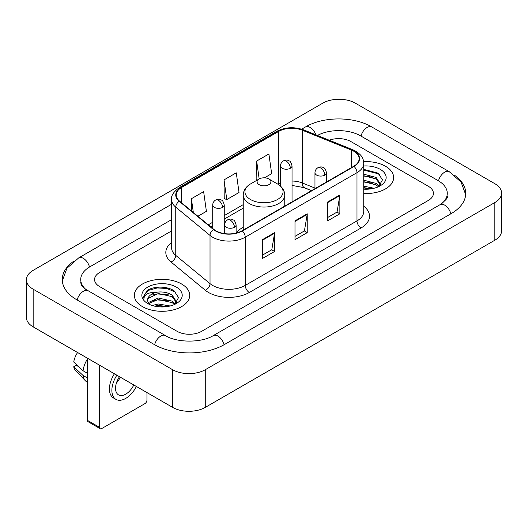 <?xml version="1.0" encoding="UTF-8"?>
<svg xmlns="http://www.w3.org/2000/svg" width="528" height="528" viewBox="0 0 528 528"><rect width="100%" height="100%" fill="white"/><g stroke="black" fill="none" stroke-linecap="round" stroke-linejoin="round"><path stroke-width="0.79" d="M243.236 227.258A30.571 17.648 0 0 0 236.122 232.973M311.467 190.674L302.854 187.196A23.074 13.319 0 0 0 301.897 186.826M385.539 166.274A27.687 15.985 0 0 0 363.634 161.647A27.687 15.985 0 0 1 385.539 166.274A27.687 15.985 0 0 1 393.65 177.58A27.687 15.985 0 0 0 385.539 166.274M181.612 284.011A27.687 15.985 0 0 0 151.444 280.546A27.687 15.985 0 0 0 134.35 295.31A27.687 15.985 0 0 0 142.461 306.616A27.687 15.985 0 0 0 172.63 310.081A27.687 15.985 0 0 0 189.724 295.31A27.687 15.985 0 0 0 181.612 284.011A27.687 15.985 0 0 0 151.444 280.546A27.687 15.985 0 0 0 134.35 295.31A27.687 15.985 0 0 0 142.461 306.616A27.687 15.985 0 0 0 172.63 310.081A27.687 15.985 0 0 0 189.724 295.31A27.687 15.985 0 0 0 181.612 284.011M353.727 151.206A18.46 10.659 180 0 1 359.132 158.737A18.46 10.659 180 0 1 353.727 166.274L241.976 230.795A18.46 10.659 180 0 1 213.807 229.37L179.54 201.115A18.46 10.659 180 0 1 176.2 195.004A18.46 10.659 180 0 1 181.606 187.466L278.692 131.419A18.46 10.659 180 0 1 302.326 130.225L351.265 150.011A18.46 10.659 180 0 1 353.727 151.206M354.05 151.015A18.916 10.923 0 0 0 351.529 149.794L302.59 130.007A18.916 10.923 0 0 0 278.362 131.234L181.282 187.282A18.916 10.923 0 0 0 179.164 201.267L213.431 229.522A18.916 10.923 0 0 0 242.299 230.98L354.05 166.465A18.916 10.923 0 0 0 354.05 151.015M262.37 239.692L262.37 258.529L274.606 251.467L274.606 232.63L262.37 239.692M262.37 255.189L271.795 249.751L274.553 233.257A4.613 2.666 -120 0 0 274.606 232.63M271.709 249.797L274.606 251.467M327.624 202.019L327.624 220.856L339.86 213.794L339.86 194.957L327.624 202.019M327.624 217.516L337.049 212.071L339.808 195.578A4.613 2.666 -120 0 0 339.86 194.957M336.963 212.124L339.86 213.794M294.994 220.856L294.994 239.692L307.23 232.63L307.23 213.794L294.994 220.856M294.994 236.353L304.418 230.914L307.184 214.421A4.613 2.666 -120 0 0 307.23 213.794M304.339 230.96L307.23 232.63M363.746 193.512A27.687 15.985 0 0 0 393.65 177.58A27.687 15.985 0 0 1 363.746 193.512M177.131 331.34A17.305 9.992 0 0 0 201.597 331.34L428.366 200.416A17.305 9.992 0 0 0 433.429 193.354A17.305 9.992 0 0 0 428.366 186.292L350.869 141.55A17.305 9.992 0 0 0 329.248 140.224A17.305 9.992 0 0 1 350.869 141.55L428.366 186.292A17.305 9.992 0 0 1 433.429 193.354A17.305 9.992 0 0 1 428.366 200.416L201.597 331.34A17.305 9.992 0 0 1 177.131 331.34L99.634 286.598L177.131 331.34M171.587 230.927L99.634 272.474A17.305 9.992 0 0 0 94.571 279.536A17.305 9.992 0 0 0 99.634 286.598A17.305 9.992 0 0 1 94.571 279.536A17.305 9.992 0 0 1 99.634 272.474L171.587 230.927M264.449 177.83L271.656 173.666L268.897 153.985L256.661 161.047L256.859 179.771M197.894 216.249L206.402 211.339L203.636 191.657L191.4 198.719L191.4 210.896M224.03 179.883L226.796 199.564L239.026 192.502L236.267 172.821L224.03 179.883L224.228 198.607M226.796 199.564L224.03 198.535M257.4 179.975L256.661 179.698M256.661 161.047L259.169 178.952M191.4 198.719L193.334 212.494M441.52 203.768A31.145 17.985 0 0 0 447.275 193.354A31.145 17.985 0 0 0 438.154 180.635L360.657 135.901A31.145 17.985 0 0 0 317.427 135.445M171.587 219.628L89.846 266.818A31.145 17.985 0 0 0 80.725 279.536A31.145 17.985 0 0 0 86.48 289.951M172.643 369.719A23.074 13.319 0 0 0 205.267 369.719L494.842 202.534A23.074 13.319 0 0 0 501.6 193.116A23.074 13.319 0 0 0 494.842 183.698L355.357 103.171A23.074 13.319 0 0 0 322.733 103.171L33.158 270.349A23.074 13.319 0 0 0 26.4 279.774A23.074 13.319 0 0 0 33.158 289.192L172.643 369.719L172.643 407.398A23.074 13.319 0 0 0 205.267 407.398L494.842 240.214A23.074 13.319 0 0 0 501.6 230.795L501.6 193.116M26.4 279.774L26.4 317.447A23.074 13.319 0 0 0 33.158 326.865L172.643 407.398M73.742 261.221A49.606 28.637 0 0 0 62.271 279.536A49.606 28.637 0 0 0 76.798 299.785L154.288 344.527A49.606 28.637 0 0 0 224.44 344.527L451.202 213.602A49.606 28.637 0 0 0 465.729 193.354A49.606 28.637 0 0 0 454.258 175.039M311.507 190.648L302.9 187.169A23.074 13.319 0 0 0 302.465 186.998M363.746 186.166L374.081 188.245M363.746 187.664L371.6 188.767M363.746 180.187L376.16 183.427L379.124 186.259M363.746 181.685L376.16 184.925L378.352 186.78M363.746 174.207L376.16 177.448L380.384 184.094L380.279 185.189M363.746 175.705L376.16 178.946L380.338 184.84M363.746 189.163A20.189 11.656 0 0 0 380.239 185.816A20.189 11.656 0 0 0 380.239 169.336A20.189 11.656 0 0 0 363.746 165.99M378.589 186.668L382.477 179.843L378.048 173.131L363.746 169.376M363.746 170.056L378.959 173.963L379.823 174.557M363.746 176.042L372.623 177.164M363.746 182.021L372.623 183.143M363.746 188.001L371.382 188.806M259.103 184.642A6.923 3.993 0 0 0 268.897 184.642A6.923 3.993 0 0 0 268.897 178.992L277.49 183.949A19.074 11.015 0 0 1 277.49 199.525A19.074 11.015 0 0 1 250.51 199.525A19.074 11.015 0 0 1 250.51 183.949C245.817 186.74 243.388 190.45 243.236 195.07A20.764 11.986 0 0 0 249.315 203.544A20.764 11.986 0 0 0 271.946 206.144A20.764 11.986 0 0 0 284.764 195.07C284.612 190.45 282.183 186.74 277.49 183.949L268.897 178.992A6.923 3.993 0 0 0 259.103 178.992A6.923 3.993 0 0 0 259.103 184.642M99.634 427.409A2.884 1.663 120 0 0 100.234 428.729L87.998 421.667A2.884 1.663 -60 0 1 87.404 420.347L99.634 427.409L99.634 365.244M87.404 358.182L87.404 420.347M100.234 428.729A2.884 1.663 120 0 0 101.673 428.591L144.91 403.63A2.884 1.663 120 0 0 146.949 400.099L146.949 392.561M119.486 376.708A14.421 8.323 120 0 0 118.529 394.878A14.421 8.323 120 0 0 125.737 394.165A14.421 8.323 120 0 0 133.789 384.965M116.424 382.985A14.421 8.323 120 0 0 120.331 377.197M114.424 373.784A19.609 11.326 120 0 0 113.487 397.96L115.936 399.373A19.609 11.326 120 0 0 125.737 398.402A19.609 11.326 120 0 0 136.402 386.47M116.873 375.197A19.609 11.326 120 0 0 115.936 399.373M87.404 359.033A19.034 10.989 120 0 0 83.068 370.762L73.735 362.023A14.995 8.659 120 0 1 77.59 352.519M87.404 373.263L83.068 370.762M78.784 366.755L76.243 365.284L73.735 366.736L83.068 375.474L87.404 377.975M83.068 375.474A19.034 10.989 120 0 0 85.417 380.787A19.034 10.989 120 0 0 86.856 381.922L87.404 382.232M73.735 366.736A14.995 8.659 120 0 0 75.504 370.465L85.417 380.787M152.189 305.488L158.308 303.996L170.161 305.983M154.585 306.141L158.308 305.488L167.673 306.504M148.302 302.557L158.308 298.01L172.234 301.165L175.204 303.996M148.804 303.376L158.308 299.508L172.234 302.656L174.425 304.511M174.669 304.405L178.55 297.581L174.121 290.869C167.086 285.82 153.133 286.057 146.975 290.697L143.649 296.782L143.966 298.742C144.151 294.353 148.665 292.149 157.502 292.116A14.421 8.323 0 0 0 147.616 300.023A14.421 8.323 0 0 0 148.322 302.584L150.038 304.682M157.502 292.116C163.033 291.535 167.944 292.558 172.234 295.185L176.458 301.825L176.359 302.927M147.622 300.188L148.111 298.419L158.308 293.528L172.234 296.677L176.411 302.57M176.312 287.074A20.189 11.656 0 0 0 147.761 287.074A20.189 11.656 0 0 0 147.761 303.554A20.189 11.656 0 0 0 176.312 303.554A20.189 11.656 0 0 0 176.312 287.074M143.656 296.921L144.283 294.459L149.041 290.202L157.278 287.951L166.795 288.446L175.903 292.288M152.816 294.756L157.278 293.931L168.696 294.895M152.816 300.742L157.278 299.911L168.696 300.881M154.968 306.227L157.278 305.897L167.455 306.537M363.746 206.204A28.842 16.652 180 0 1 361.066 227.971L249.315 292.486A5.768 3.333 60 0 1 245.236 285.424L356.987 220.902A23.074 13.319 0 0 0 363.746 211.484L363.746 163.258A23.074 13.319 180 0 1 356.987 172.676A5.768 3.333 -120 0 0 354.05 166.465M249.315 292.486A28.842 16.652 180 0 1 208.534 292.486A28.842 16.652 180 0 1 205.3 290.261L171.039 262.007A28.842 16.652 180 0 1 171.587 242.471M212.612 285.424A23.074 13.319 0 0 0 245.236 285.424L245.236 237.197A23.074 13.319 180 0 1 210.025 235.415L175.758 207.167A23.074 13.319 180 0 1 171.587 199.525L171.587 247.751A23.074 13.319 0 0 0 175.758 255.394L210.025 283.642A23.074 13.319 0 0 0 212.612 285.424M363.746 163.258C363.376 159.298 363.007 155.998 355.793 151.199L352.763 149.728A5.768 2.699 112 0 0 351.529 149.794M352.763 149.728L303.824 129.947C294.274 126.568 285.206 127.057 276.619 131.419A5.768 3.333 60 0 1 278.362 131.234M181.282 187.282A5.768 3.333 -120 0 0 179.54 187.466C173.554 191.77 170.9 195.789 171.587 199.525M179.164 201.267A5.768 3.861 129.5 0 0 175.758 207.167L175.758 255.394A5.768 3.861 -50.5 0 1 171.039 262.007M303.824 129.947A5.768 2.699 112 0 0 302.59 130.007M213.431 229.522A5.768 3.861 129.5 0 0 210.025 235.415L210.025 283.642A5.768 3.861 -50.5 0 1 205.3 290.261M242.299 230.98A5.768 3.333 60 0 1 245.236 237.197L356.987 172.676L356.987 220.902A5.768 3.333 60 0 0 361.066 227.971M181.606 187.466L181.606 202.825M351.265 150.011L351.265 167.699M302.326 130.225L302.326 182.972A18.46 10.659 0 0 0 292.037 181.045M314.965 188.08L302.326 182.972A10.382 4.864 -68 0 0 304.392 187.691L292.037 185.434M280.5 183.249A18.46 10.659 0 0 0 278.692 184.166L278.256 184.417M278.692 131.419L278.692 184.166A10.382 5.993 60 0 1 278.672 184.694M243.236 204.633L224.255 215.596M212.718 222.255L208.283 224.816M294.994 221.456L307.184 214.421M327.624 202.613L339.808 195.578M262.37 240.293L274.553 233.257M224.09 344.725A9.227 5.326 -120 0 0 213.299 335.59C201.953 342.929 176.774 342.929 165.429 335.59L85.213 289.047C82.889 287.12 81.517 285.503 81.107 284.203L80.725 282.361M154.638 344.725A9.227 5.326 -60 0 1 165.429 335.59M77.147 299.983A9.227 5.326 -60 0 1 87.938 290.849M62.317 280.837L66.911 268.283L78.712 257.888A9.227 5.326 60 0 1 89.503 267.023M301.653 129.169L305.474 126.964A9.227 5.326 60 0 1 315.876 134.818M305.474 126.964C323.473 116.259 353.8 116.259 371.798 126.964A9.227 5.326 120 0 0 361.007 136.099M371.798 126.964L449.288 171.706A9.227 5.326 120 0 0 438.497 180.84M450.853 213.807A9.227 5.326 -120 0 0 440.062 204.673L213.299 335.59M205.267 407.398L205.267 369.719M33.158 326.865L33.158 289.192M494.842 240.214L494.842 202.534M324.812 175.105A5.768 3.333 0 0 0 326.502 172.748C325.585 169.415 324.674 167.779 323.763 167.845C322.093 166.663 320.12 166.637 317.849 167.752A5.768 3.333 60 0 1 320.734 168.043A5.768 3.333 -120 0 1 324.812 175.105A5.768 3.333 0 0 1 316.655 175.105A5.768 3.333 0 0 1 314.965 172.748C315.051 170.564 316.015 168.901 317.849 167.752M234.432 227.284A5.768 3.333 0 0 0 236.122 224.928C235.204 221.595 234.293 219.958 233.383 220.024C231.713 218.843 229.739 218.816 227.469 219.932A5.768 3.333 60 0 1 230.353 220.222A5.768 3.333 -120 0 1 234.432 227.284A5.768 3.333 0 0 1 226.274 227.284A5.768 3.333 0 0 1 224.585 224.928C224.671 222.743 225.634 221.08 227.469 219.932M290.347 168.254A5.768 3.333 0 0 0 292.037 165.898C291.119 162.565 290.209 160.928 289.298 160.987C287.628 159.812 285.655 159.786 283.384 160.901A5.768 3.333 60 0 1 286.268 161.185A5.768 3.333 -120 0 1 290.347 168.254A5.768 3.333 0 0 1 282.19 168.254A5.768 3.333 0 0 1 280.5 165.898C280.586 163.713 281.549 162.043 283.384 160.901M222.565 207.385A5.768 3.333 0 0 0 224.255 205.029C223.337 201.696 222.427 200.059 221.516 200.125C219.846 198.95 217.873 198.917 215.602 200.039A5.768 3.333 60 0 1 218.486 200.323A5.768 3.333 -120 0 1 222.565 207.385A5.768 3.333 0 0 1 214.408 207.385A5.768 3.333 0 0 1 212.718 205.029C212.804 202.844 213.767 201.181 215.602 200.039M276.619 131.419L179.54 187.466M243.236 208.144L224.255 219.107M212.718 225.766L210.784 226.882M311.593 190.601L304.392 187.691M78.712 257.888L171.587 204.263M465.683 194.654L461.089 182.107L449.288 171.706M447.275 196.178C448.562 197.116 446.153 199.947 440.062 204.673M284.764 206.092L284.764 195.07M243.236 230.063L243.236 195.07M259.103 178.992L250.51 183.949M326.502 181.995L326.502 172.748M314.965 188.654L314.965 172.748M236.122 233.072L236.122 224.928M224.585 233.614L224.585 224.928M292.037 201.887L292.037 165.898M280.5 186.127L280.5 165.898M224.255 233.567L224.255 205.029M212.718 228.472L212.718 205.029"/></g></svg>
